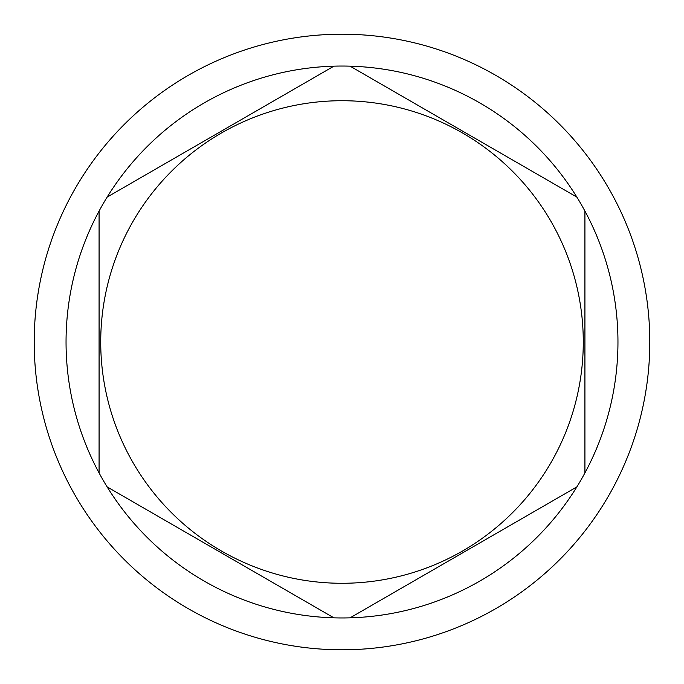 <?xml version="1.0" encoding="UTF-8"?>
<svg xmlns="http://www.w3.org/2000/svg" width="684" height="684" viewBox="0 0 684 684"><rect width="100%" height="100%" fill="white"/><g stroke="black" fill="none" stroke-linecap="round" stroke-linejoin="round"><path stroke-width="1.03" d="M342 649.8A307.8 307.8 0 0 0 649.8 342A307.8 307.8 0 0 0 342 34.2A307.8 307.8 0 0 0 34.2 342A307.8 307.8 0 0 0 342 649.8M107.157 486.914A275.96 275.96 0 0 0 350.08 617.84L576.843 486.914A275.96 275.96 0 0 0 584.923 472.926L584.923 211.074A275.96 275.96 0 0 0 576.843 197.086L350.08 66.16A275.96 275.96 0 0 0 107.157 486.914L333.92 617.84M333.92 66.16L107.157 197.086M342 583.281A241.281 241.281 0 0 0 583.281 342A241.281 241.281 0 0 0 342 100.719A241.281 241.281 0 0 0 100.719 342A241.281 241.281 0 0 0 342 583.281M576.843 197.086A275.96 275.96 0 0 0 350.08 66.16M584.923 472.926A275.96 275.96 0 0 0 584.923 211.074M350.08 617.84A275.96 275.96 0 0 0 576.843 486.914M99.077 211.074L99.077 472.926"/></g></svg>
